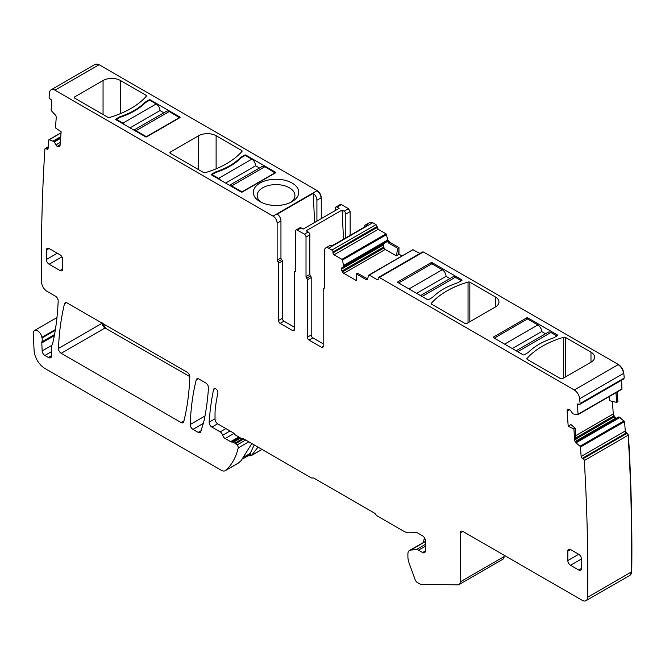 <?xml version="1.0" encoding="UTF-8"?>
<svg xmlns="http://www.w3.org/2000/svg" width="665" height="665" viewBox="0 0 665 665"><rect width="100%" height="100%" fill="white"/><g stroke="black" fill="none" stroke-linecap="round" stroke-linejoin="round"><path stroke-width="1" d="M323.182 346.34A2.311 1.338 60 0 1 322.7 347.396A2.311 1.338 60 0 1 321.544 347.28L323.182 346.34L323.182 289.084A1.538 0.889 60 0 1 323.498 288.377A1.538 0.889 60 0 1 323.863 288.311A1.538 0.889 -120 0 0 324.221 288.244A1.538 0.889 -120 0 0 324.545 287.538L324.545 250.547A5.777 3.333 -120 0 1 325.742 247.904A5.777 3.333 -120 0 1 328.626 248.186L331.901 250.082A1.538 0.889 -120 0 1 332.99 251.969L332.99 252.908A1.538 0.889 -120 0 0 334.079 254.795L341.935 259.333A0.773 0.449 -120 0 1 342.45 260.065L343.747 266.54L341.993 267.687A2.693 1.554 -120 0 0 341.436 268.918L341.436 269.142A2.693 1.554 -120 0 0 341.993 271.021L342.508 271.918A2.693 1.554 -120 0 0 343.855 273.34L356.365 280.563L356.365 273.955L357.554 273.224L367.521 278.893A2.693 1.554 60 0 1 367.055 279.483A2.693 1.554 60 0 1 365.708 279.35L366.939 278.643M321.544 347.28L309.017 340.048A2.311 1.338 60 0 1 307.38 337.213L311.195 335.01A2.311 1.338 60 0 0 311.203 335.235A2.311 1.338 -120 0 0 312.824 337.845L323.182 343.822M328.626 248.186L372.491 222.866A5.777 3.333 -120 0 0 369.599 222.584L365.509 224.945A5.777 3.333 -120 0 1 368.011 225.019L332.051 245.784A5.777 3.333 -120 0 0 329.549 245.701L325.742 247.904M343.506 239.167L342.093 210.04L306.133 230.797L308.194 231.994L304.379 234.188A2.311 1.338 -120 0 1 306.016 237.023L306.016 276.657A1.538 0.889 -120 0 0 306.698 278.219A1.538 0.889 -120 0 1 307.38 279.782L307.38 337.213M365.509 224.945A5.777 3.333 -120 0 0 364.337 227.147M215.261 388.526L213.59 389.482A3.084 1.779 -120 0 1 214.18 388.584A3.084 1.779 -120 0 1 216.765 389.64A3.084 1.779 -120 0 1 217.854 393.015A263.905 152.368 -120 0 0 215.443 407.346A61.645 35.586 -120 0 0 215.028 414.037L215.028 419.158A3.849 2.228 -120 0 0 217.754 423.879L232.974 432.666A3.849 2.228 -120 0 1 234.562 434.17A2.311 1.338 -120 0 0 235.51 435.076L240.963 438.227A3.849 2.228 -120 0 0 242.401 438.584A3.849 2.228 -120 0 1 243.831 438.933L310.921 477.67A3.849 2.228 -120 0 0 312.558 477.985A3.849 2.228 -120 0 1 314.188 478.301L374.121 512.898A3.849 2.228 -120 0 1 375.758 514.477A3.849 2.228 -120 0 0 377.396 516.048L403.547 531.144A17.722 10.233 -120 0 0 409.815 532.823L415.076 532.357A7.706 4.447 -120 0 1 417.803 533.089L422.616 535.865A3.849 2.228 -120 0 1 425.342 540.587L425.342 550.961L422.616 552.54A3.849 2.228 -120 0 0 424.544 552.731A3.849 2.228 -120 0 0 425.342 550.961M422.616 552.54L418.509 550.163A6.168 3.558 -120 0 0 416.332 549.581L410.629 550.088A7.706 4.447 -120 0 0 409.499 550.437A7.706 4.447 -120 0 0 407.903 553.97L407.903 556.638A15.411 8.894 -120 0 0 409.183 563.28L415.101 579.564A3.849 2.228 -120 0 0 417.512 582.615L419.174 583.579A7.706 4.447 -120 0 0 421.568 584.327L457.911 584.843A5.777 3.333 -120 0 0 459.016 584.568A5.777 3.333 -120 0 0 460.213 581.925L460.213 533.031A3.849 2.228 -120 0 1 461.011 531.269A3.849 2.228 -120 0 1 462.931 531.46L582.166 600.304A7.706 4.447 -120 0 0 586.023 600.678A7.706 4.447 -120 0 0 587.619 597.245A1926.339 1112.179 -120 0 0 587.76 575.217A1926.339 1112.179 -120 0 0 584.302 460.529A1.538 0.889 60 0 0 583.114 458.684L582.316 458.301A1.538 0.889 -120 0 1 581.135 456.481L580.454 447.046A0.773 0.449 -120 0 0 580.03 446.24L576.181 442.998A2.693 1.554 60 0 1 574.71 440.197L575.94 439.482L577.054 442.491L576.181 442.998M425.342 541.476L409.499 550.437M504.344 555.366L503.014 559.157M630.021 575.275L631.75 571.767C632.315 527.104 631.21 481.535 628.433 435.051L625.266 431.003L624.585 421.56L618.924 416.864L576.472 441.477M574.71 440.197L573.895 428.983L575.125 428.218L575.94 439.482M573.895 428.983L568.201 426.265L570.952 424.553L575.125 428.218M612.374 401.361L613.288 413.954L614.527 416.706L616.513 418.252M615.973 392.674L616.679 402.408L609.448 400.646L609.157 396.606M578.026 414.511L621.6 389.358A0.773 0.449 -120 0 0 621.767 389.324L577.91 414.644A0.773 0.449 -120 0 1 577.735 414.677L572.914 413.879L570.894 410.879A2.693 1.554 -120 0 0 569.506 409.574L569.315 409.482A2.693 1.554 -120 0 0 568.134 409.432A2.693 1.554 -120 0 0 568.018 409.515L567.544 409.889A2.693 1.554 -120 0 0 567.112 411.244L568.201 426.265M577.91 414.644A0.773 0.449 -120 0 0 578.068 414.237L577.386 404.802A1.538 0.889 -120 0 1 577.702 403.979A1.538 0.889 -120 0 1 578.375 404.012L579.107 404.353A1.538 0.889 -120 0 0 579.78 404.387A1.538 0.889 -120 0 0 580.096 403.539A1926.339 1112.179 -120 0 0 579.672 398.734A7.706 4.447 -120 0 0 574.252 389.998L379.299 277.446A1.538 0.889 -120 0 0 378.526 277.372A1.538 0.889 -120 0 0 378.21 278.078L378.21 279.017L377.122 279.649A1.538 0.889 -120 0 0 377.895 279.724A1.538 0.889 -120 0 0 378.21 279.017M622.041 389.166L621.767 389.324A0.773 0.449 -120 0 0 621.933 388.917L621.584 380.247M379.299 277.446L423.43 251.969L618.384 364.52C621.426 366.556 623.23 369.474 623.803 373.256L624.227 378.061L623.238 378.875M468.044 282.051A1.538 0.889 180 0 1 469.831 282.218L495.35 296.947A12.327 7.116 180 0 1 498.966 301.985A12.327 7.116 180 0 1 495.35 307.014L467.021 323.373A1.538 0.889 180 0 1 464.843 323.373L431.693 304.238A1.538 0.889 180 0 1 431.244 303.606A1.538 0.889 180 0 1 431.41 303.198A84.763 48.936 180 0 1 468.044 282.051L468.044 322.783M527.769 317.87L557.47 335.01A0.773 0.449 180 0 1 557.47 335.642L553.654 337.845A117.123 67.622 180 0 0 548.268 339.84A63.956 36.924 180 0 0 531.501 349.524A117.123 67.622 180 0 0 528.043 352.625L524.228 354.827A0.773 0.449 180 0 1 523.139 354.827L493.447 337.687A0.773 0.449 180 0 1 493.447 337.055L526.68 317.87A0.773 0.449 180 0 1 527.769 317.87L527.769 319.125M461.843 279.807L461.843 280.431A0.773 0.449 180 0 0 461.843 279.807L432.15 262.658L432.15 263.922M461.843 280.431L458.027 282.633A117.123 67.622 180 0 0 452.649 284.637A63.956 36.924 180 0 0 435.883 294.312A117.123 67.622 180 0 0 432.425 297.421L428.609 299.624A0.773 0.449 180 0 1 427.52 299.624L397.828 282.475A0.773 0.449 180 0 1 397.828 281.852L431.061 262.658A0.773 0.449 180 0 1 432.15 262.658M590.977 362.217L562.64 378.576A1.538 0.889 180 0 1 560.462 378.576L527.32 359.441A1.538 0.889 180 0 1 526.863 358.809A1.538 0.889 180 0 1 527.037 358.402A84.763 48.936 180 0 1 563.662 337.263A1.538 0.889 180 0 1 565.458 337.421L590.977 352.151A12.327 7.116 180 0 1 594.585 357.188A12.327 7.116 180 0 1 590.977 362.217L590.977 352.151M419.981 253.431L412.874 249.766L369.258 275.111A0.773 0.449 -120 0 0 368.743 275.244L367.521 278.876M377.122 279.649L369.258 275.111M356.365 273.955L365.708 279.35M396.298 255.842L397.778 248.319L388.393 242.9L386.93 240.132L386.556 241.96L384.428 243.182L383.456 244.878L384.029 247.945L385.235 249.45L396.298 255.842L398.967 254.196L402.001 255.95M384.428 243.182L341.993 267.687M386.556 241.96L343.672 266.715L386.556 241.96M388.393 242.9L389.624 242.193L387.803 239.624L386.066 233.856L378.21 229.317L376.033 224.595L372.757 222.709L369.74 222.509M311.195 335.01L311.195 277.579A1.538 0.889 -120 0 0 310.513 276.017L306.698 278.219M308.194 231.994A2.311 1.338 -120 0 1 309.832 234.82L309.832 274.454A1.538 0.889 -120 0 0 310.513 276.017M350.147 235.335L350.147 211.545L348.244 208.868L344.154 211.229L342.093 210.04M278.502 320.538L278.502 263.29L282.317 261.087L282.317 318.344L278.502 320.538A2.311 1.338 -120 0 0 280.14 323.373L292.666 330.605A2.311 1.338 -120 0 0 293.822 330.721A2.311 1.338 -120 0 0 294.304 329.665L294.304 272.226A1.538 0.889 60 0 1 294.62 271.519A1.538 0.889 60 0 1 294.986 271.453A1.538 0.889 60 0 0 295.343 271.387A1.538 0.889 60 0 0 295.667 270.68L295.667 231.046A2.311 1.338 60 0 1 296.141 229.99L299.957 227.787A2.311 1.338 60 0 1 301.112 227.904L303.174 229.093L339.133 208.328L337.072 207.139L341.436 204.621L348.518 208.71L350.147 211.545M296.141 229.99A2.311 1.338 60 0 1 297.297 230.107L304.379 234.188M282.317 318.344A2.311 1.338 -120 0 0 282.326 318.577A2.311 1.338 -120 0 0 283.947 321.17L294.304 327.147M278.502 263.29A1.538 0.889 -120 0 0 277.82 261.727A1.538 0.889 60 0 1 277.139 260.173L277.139 223.182A5.777 3.333 60 0 0 273.057 216.108L316.914 190.78A5.777 3.333 60 0 1 321.004 197.862L321.27 197.705C321.029 194.695 319.666 192.335 317.188 190.622L99.077 64.705L95.095 64.397M282.317 261.087A1.538 0.889 -120 0 0 281.636 259.525A1.538 0.889 60 0 1 280.954 257.97L280.954 220.98L277.139 223.182M280.954 220.98A5.777 3.333 60 0 0 277.263 214.147L313.223 193.39A5.777 3.333 60 0 1 316.914 200.215L321.004 197.862M99.077 64.705L54.946 90.182L273.057 216.108M170.348 153.349A1.538 0.889 180 0 1 169.899 152.717A1.538 0.889 180 0 1 170.348 152.094L170.348 153.349L203.498 172.484A1.538 0.889 180 0 0 205.286 172.651A84.763 48.936 180 0 0 241.919 151.504A1.538 0.889 180 0 0 242.085 151.096A1.538 0.889 180 0 0 241.636 150.465L216.117 135.735L216.117 168.819M216.117 135.735A12.327 7.116 180 0 0 198.685 135.735L170.348 152.094M237.447 161.154L237.447 160.39A117.123 67.622 180 0 0 240.905 157.281L244.72 155.078A0.773 0.449 180 0 1 245.809 155.078L275.51 172.218A0.773 0.449 180 0 1 275.51 172.85L242.268 192.044A0.773 0.449 180 0 1 241.179 192.044L211.487 174.895A0.773 0.449 180 0 1 211.487 174.263L211.487 174.895M237.447 160.39A63.956 36.924 180 0 1 220.68 170.065A117.123 67.622 180 0 1 215.302 172.069L211.487 174.263M141.828 105.951L141.828 105.178A117.123 67.622 180 0 0 145.286 102.078L149.101 99.875A0.773 0.449 180 0 1 150.19 99.875L179.883 117.015A0.773 0.449 180 0 1 179.883 117.647L179.883 117.015M115.868 119.692A0.773 0.449 180 0 1 115.868 119.06L115.868 119.692L145.56 136.832A0.773 0.449 180 0 0 146.649 136.832L179.883 117.647M141.828 105.178A63.956 36.924 180 0 1 125.062 114.862A117.123 67.622 180 0 1 119.675 116.857L115.868 119.06M269.649 204.945A22.735 13.125 180 0 1 259.973 201.636A22.735 13.125 180 0 1 256.499 185.66A22.735 13.125 180 0 1 282.45 179.758A22.735 13.125 180 0 1 292.126 201.636A22.735 13.125 180 0 1 269.649 204.945M74.729 96.882L103.058 80.523A12.327 7.116 180 0 1 120.498 80.523L146.017 95.261A1.538 0.889 180 0 1 146.466 95.885A1.538 0.889 180 0 1 146.292 96.292A84.763 48.936 180 0 1 109.667 117.439A1.538 0.889 180 0 1 107.871 117.281L74.729 98.146A1.538 0.889 180 0 1 74.281 97.514A1.538 0.889 180 0 1 74.729 96.882L74.729 98.146M54.946 90.182A7.706 4.447 -120 0 0 51.089 89.8A7.706 4.447 -120 0 0 49.526 92.659A1926.339 1112.179 -120 0 0 49.102 96.974A1.538 0.889 60 0 0 50.091 98.935L50.823 99.426A1.538 0.889 -120 0 1 51.812 101.363L51.13 110.008A0.773 0.449 -120 0 0 51.454 110.831L55.095 114.713A2.693 1.554 60 0 1 56.242 117.597L55.436 127.871L61.13 131.737L60.041 145.502A2.693 1.554 -120 0 1 59.493 146.549A2.693 1.554 -120 0 1 59.368 146.608L58.803 146.824A2.693 1.554 -120 0 1 57.414 146.533L57.223 146.4A2.693 1.554 -120 0 1 55.927 144.879L54.222 141.678L49.168 139.75A0.773 0.449 -120 0 0 48.745 140.066L48.063 148.711A1.538 0.889 -120 0 1 47.747 149.309A1.538 0.889 -120 0 1 46.883 149.176L46.084 148.628A1.538 0.889 -120 0 0 45.212 148.494A1.538 0.889 -120 0 0 44.896 149.11A1926.339 1112.179 -120 0 0 41.438 259.799A1926.339 1112.179 -120 0 0 41.579 281.902A7.706 4.447 -120 0 0 47.024 291.337L55.461 296.208A3.849 2.228 -120 0 1 58.179 301.07A308.211 177.946 -120 0 1 52.635 343.714A7.797 4.497 -120 0 1 52.011 345.143A3.849 2.228 60 0 0 51.637 346.523L51.637 355.592L48.362 357.479A4.622 2.668 -120 0 0 50.681 357.712A4.622 2.668 -120 0 0 51.637 355.592M55.395 329.507L41.87 337.313A7.797 4.497 -120 0 0 42.003 337.97L55.262 330.306M54.538 334.528L41.937 341.802A3.849 2.228 -120 0 0 41.795 342.907L42.161 350.921A3.849 2.228 -120 0 0 44.879 355.467L48.362 357.479M41.937 341.802A7.706 4.447 -120 0 0 42.003 337.97M41.87 337.313A6.168 3.558 -120 0 0 38.861 331.76A6.168 3.558 -120 0 0 34.522 330.513A6.168 3.558 -120 0 0 33.25 333.631L34.081 350.347A15.411 8.894 -120 0 0 44.954 368.468L221.345 470.313A7.706 4.447 -120 0 0 225.202 470.695A7.706 4.447 -120 0 0 225.601 470.404A92.468 53.383 -120 0 0 238.195 447.944A2.311 1.338 -120 0 0 237.023 445.01L235.535 443.696A3.849 2.228 -120 0 0 234.836 443.181L233.265 442.275A1.928 1.114 -120 0 0 232.692 442.092L231.761 442.05A3.849 2.228 -120 0 1 230.614 441.685L225.177 438.543A3.849 2.228 -120 0 1 222.675 435.218A3.849 2.228 -120 0 0 220.181 431.884L211.886 427.096A3.849 2.228 -120 0 1 209.167 422.159A308.211 177.946 -120 0 1 213.59 389.482M251.827 443.555L241.121 460.629L238.137 463.222L225.202 470.695M198.893 379.017A3.849 2.228 -120 0 0 196.965 378.826A3.849 2.228 -120 0 0 196.25 379.865A285.102 164.604 -120 0 0 190.215 424.528A3.849 2.228 -120 0 0 192.933 429.374L198.195 432.408A3.849 2.228 -120 0 0 200.115 432.599A3.849 2.228 -120 0 0 200.805 431.66L203.606 422.325A30.823 17.797 -120 0 0 203.997 420.804A308.211 177.946 -120 0 0 208.469 387.919A3.849 2.228 -120 0 0 205.751 382.974L198.893 379.017M183.748 421.693A285.102 164.604 -120 0 0 189.783 377.03A3.849 2.228 -120 0 0 187.065 372.184L67.123 302.941A3.849 2.228 -120 0 0 65.195 302.75A3.849 2.228 -120 0 0 64.48 303.814A308.211 177.946 -120 0 0 58.462 348.443A3.849 2.228 -120 0 0 61.188 353.306L181.104 422.541A3.849 2.228 -120 0 0 183.033 422.732A3.849 2.228 -120 0 0 183.748 421.693M102.319 323.265A3.849 2.228 -120 0 0 105.045 327.978L189.774 376.581M314.628 222.476L313.223 193.39M240.905 157.281L240.905 158.079M212.027 175.211L212.027 174.579L215.302 172.692A117.123 67.622 0 0 0 220.68 170.697A63.956 36.924 0 0 0 230.115 166.15A63.956 36.924 0 0 0 239.591 159.284A117.123 67.622 0 0 1 241.453 157.597L244.72 155.71A0.773 0.449 0 0 1 245.809 155.71L251.802 159.168A5.395 3.117 60 0 1 255.618 165.776L259.483 168.004M215.302 172.692L215.302 172.069M145.286 102.078L145.286 102.867M116.408 120.008L116.408 119.376L119.675 117.489A117.123 67.622 0 0 0 125.062 115.486A63.956 36.924 0 0 0 134.496 110.947A63.956 36.924 0 0 0 143.964 104.073A117.123 67.622 0 0 1 145.835 102.385L149.101 100.498A0.773 0.449 0 0 1 150.19 100.498L156.184 103.964A5.395 3.117 60 0 1 159.999 110.565L163.864 112.801M119.675 117.489L119.675 116.857M290.638 202.418A18.878 10.898 0 0 0 294.163 198.569A18.878 10.898 0 0 0 294.928 195.502A18.878 10.898 0 0 0 281.362 185.045A18.878 10.898 0 0 0 257.937 192.434A18.878 10.898 0 0 0 257.172 195.502A18.878 10.898 0 0 0 261.47 202.418M250.131 453.638L251.412 455.467L247.904 455.907M251.412 455.467L258.07 447.154M578.716 569.996A3.857 2.228 -120 0 0 580.645 570.188A3.857 2.228 -120 0 0 581.443 568.425L578.716 569.996L570.545 565.275A3.857 2.228 -120 0 1 567.819 560.553L567.819 551.119A3.857 2.228 -120 0 1 568.617 549.356A3.857 2.228 -120 0 1 570.545 549.548L578.716 554.269A3.857 2.228 -120 0 1 581.443 558.982L581.443 568.425M60.016 270.53A3.857 2.228 -120 0 0 61.945 270.713A3.857 2.228 -120 0 0 62.743 268.951L60.016 270.53L49.119 264.238A3.857 2.228 -120 0 1 46.392 259.516L46.392 250.082A3.857 2.228 -120 0 1 47.19 248.319A3.857 2.228 -120 0 1 49.119 248.511L60.016 254.795A3.857 2.228 -120 0 1 62.743 259.516L62.743 268.951M321.27 218.644L321.27 197.705M341.436 204.621L340.148 204.604M389.624 242.193L398.967 247.596L398.967 254.196M423.43 251.969L422.341 252.592L423.43 251.969M623.77 378.959L623.645 379.058A1.538 0.889 -120 0 0 623.953 378.219L580.096 403.539M617.195 391.968L617.901 401.66L616.679 402.408M105.319 327.82L102.593 322.957M398.701 254.354L398.967 247.596M397.778 248.319L398.701 247.754M345.792 237.854L345.792 214.064A2.311 1.338 60 0 0 344.154 211.229M335.443 210.464L335.443 208.087A2.311 1.338 60 0 1 335.916 207.023A2.311 1.338 60 0 1 337.072 207.139M316.914 221.154L316.914 200.215M133.898 130.099L166.566 111.246A5.395 3.117 60 0 1 169.259 111.512L179.608 117.805M229.516 185.311L262.185 166.45A5.395 3.117 60 0 1 264.878 166.716L275.235 173.008M424.835 538.475A7.323 4.223 -120 0 0 423.705 541.551L423.705 542.241M254.213 444.927L250.273 453.372L244.437 456.739M242.683 458.917L248.178 455.741A13.874 8.005 -120 0 0 250.273 453.372M556.921 335.958L550.928 332.492A5.395 3.117 -120 0 0 548.234 332.226L516.115 350.771M512.241 348.535L541.667 331.552L545.533 333.78M541.667 331.552A5.395 3.117 -120 0 0 537.852 324.944L527.503 318.967L494.261 338.153M116.408 119.376L122.95 123.15A5.395 3.117 60 0 1 124.912 124.912M130.032 127.871L159.999 110.565M134.056 130.19A5.395 3.117 60 0 1 136.026 130.697L146.375 136.674L179.608 117.489M212.027 174.579L218.569 178.353A5.395 3.117 60 0 1 220.531 180.124M225.651 183.075L255.618 165.776M229.683 185.402A5.395 3.117 60 0 1 231.644 185.909L241.994 191.886L275.235 172.692M461.302 280.746L455.309 277.288A5.395 3.117 -120 0 0 452.607 277.022L420.488 295.568M416.623 293.332L446.04 276.341L449.914 278.577M446.04 276.341A5.395 3.117 -120 0 0 442.233 269.741L431.876 263.764L398.643 282.949M309.017 340.048L312.824 337.845M323.863 288.311L324.462 287.962M425.342 546.223L418.509 550.163M425.342 544.377L416.332 549.581M425.342 541.601L410.629 550.088M459.016 584.568L502.873 559.248A5.777 3.333 -120 0 0 504.07 556.597L460.213 581.925M462.931 531.46L460.213 533.031M586.023 600.678L629.88 575.358A7.706 4.447 -120 0 0 631.476 571.925L587.619 597.245M631.75 571.767L631.476 571.925A1926.339 1112.179 -120 0 0 628.159 435.209L584.302 460.529M583.114 458.684L626.979 433.364A1.538 0.889 60 0 1 628.159 435.209L628.433 435.051M581.135 456.481L624.992 431.153A1.538 0.889 -120 0 0 626.181 432.982L626.447 432.824M626.181 432.982L582.316 458.301M580.454 447.046L624.585 421.56M624.31 421.718A0.773 0.449 -120 0 0 623.895 420.92L580.03 446.24M576.921 442.3L620.129 417.354M575.666 435.683L613.288 413.954M569.755 409.715L567.112 411.244M568.55 409.316L567.544 409.889M621.933 388.917L578.068 414.237M578.583 404.104L577.386 404.802M574.252 389.998L618.109 364.678A7.706 4.447 -120 0 1 623.529 373.414L579.672 398.734M423.156 252.118A1.538 0.889 -120 0 0 422.391 252.043L378.526 277.372M413.123 249.791A0.773 0.449 -120 0 0 412.608 249.924M385.235 249.45L343.855 273.34M384.029 247.945L342.508 271.918M383.655 246.964L341.993 271.021M383.456 244.878L341.436 269.142M383.506 244.629L341.436 268.918M386.689 241.752L343.747 266.54M386.939 240.531L343.747 265.46M386.947 240.414L343.738 265.36M389.349 242.351L387.537 239.782L386.93 240.132M342.45 260.065L386.589 234.587M386.315 234.745A0.773 0.449 -120 0 0 385.8 234.013L341.935 259.333M332.99 252.908L376.847 227.588A1.538 0.889 -120 0 0 377.936 229.475L378.21 229.317M377.936 229.475L334.079 254.795M332.99 251.969L377.122 226.482M376.847 226.64A1.538 0.889 -120 0 0 375.758 224.753L331.901 250.082M311.195 277.579L307.38 279.782M309.832 274.454L306.016 276.657M309.832 234.82L306.016 237.023M301.112 227.904L297.297 230.107M294.986 271.453L295.584 271.112M294.304 329.665L292.666 330.605M280.14 323.373L283.947 321.17M281.636 259.525L277.82 261.727M277.139 260.173L280.954 257.97M98.802 64.854A7.706 4.447 -120 0 0 94.954 64.48L51.089 89.8M59.8 146.25L58.803 146.824M60.083 144.987L57.414 146.533M60.099 144.737L57.223 146.4M60.291 142.36L55.927 144.879M60.606 138.312L54.405 141.894M60.64 137.971L54.222 141.678M60.731 136.749L53.291 141.047M60.739 136.657L53.208 141.005M61.039 132.9L49.168 139.75M48.08 148.478L46.883 149.176M48.163 147.431L46.084 148.628M44.879 355.467L51.637 351.569M51.92 345.276L42.161 350.921M41.795 342.907L54.322 335.675M238.619 462.89L225.601 470.404M248.818 441.818L238.195 447.944M245.693 440.014L237.023 445.01M243.806 438.917L235.535 443.696M242.808 438.576L234.836 443.181M240.622 438.027L233.265 442.275M240.173 437.769L232.692 442.092M239.683 437.479L231.761 442.05M238.785 436.963L230.614 441.685M233.972 433.464L225.177 438.543M230.032 430.97L222.675 435.218M225.9 428.584L220.181 431.884M217.613 423.796L211.886 427.096M215.028 418.775L209.167 422.159M198.22 378.726L196.25 379.865M201.079 430.737L198.195 432.408M203.282 423.397L192.933 429.374M204.961 416.016L190.215 424.528M183.947 420.903L181.104 422.541M105.045 327.978L61.188 353.306M102.194 323.19L58.462 348.443M66.475 302.658L64.48 303.814M619.855 417.512L576.871 442.225M613.014 414.112A2.693 1.554 -120 0 0 613.687 415.999L575.824 437.861M526.68 317.87L526.68 319.441M493.447 337.055L493.447 337.687M527.037 359.216L527.037 358.402M563.662 377.986L563.662 337.263M431.061 262.658L431.061 264.229M397.828 281.852L397.828 282.475M431.41 304.013L431.41 303.198M495.35 307.014L495.35 296.947M244.72 155.078L244.72 155.71M220.68 170.697L220.68 170.065M103.058 80.523L103.058 114.496M120.498 80.523L120.498 113.607M149.101 99.875L149.101 100.498M125.062 115.486L125.062 114.862M198.685 135.735L198.685 169.708M261.968 449.407L251.279 455.583M575.907 439.008L614.527 416.706M614.252 416.864A2.693 1.554 -120 0 0 615.64 418.177L576.247 440.92M576.314 441.086L616.106 418.11M618.649 417.022L576.439 441.394L618.649 417.022M49.119 248.511L46.392 250.082M46.392 259.516L57.29 253.224M61.945 256.831L49.119 264.238M570.545 549.548L567.819 551.119M567.819 560.553L578.716 554.269M581.443 558.982L570.545 565.275M349.881 211.703L345.792 214.064M341.162 204.778L340.281 204.504M565.458 337.421L565.458 376.955M557.47 335.01L557.47 335.642M469.831 282.218L469.831 321.744M150.19 99.875L150.19 100.498M146.017 95.261L146.017 96.608M275.51 172.85L275.51 172.218M245.809 155.078L245.809 155.71M241.636 150.465L241.636 151.811M550.928 332.492L517.694 351.685M537.852 324.944L504.619 344.129M122.95 123.15L156.184 103.964M136.026 130.697L169.259 111.512M218.569 178.353L251.802 159.168M231.644 185.909L264.878 166.716M455.309 277.288L422.067 296.474M442.233 269.741L408.992 288.926M323.498 288.377L324.52 287.787M623.645 379.058L579.78 404.387M413.007 249.599L368.875 275.069M294.62 271.519L295.642 270.938M61.047 132.751L48.902 139.766M48.213 146.766L45.212 148.494M56.974 317.546L34.522 330.513M262.018 449.432L250.88 455.866M335.916 207.023L340.006 204.662"/></g></svg>
